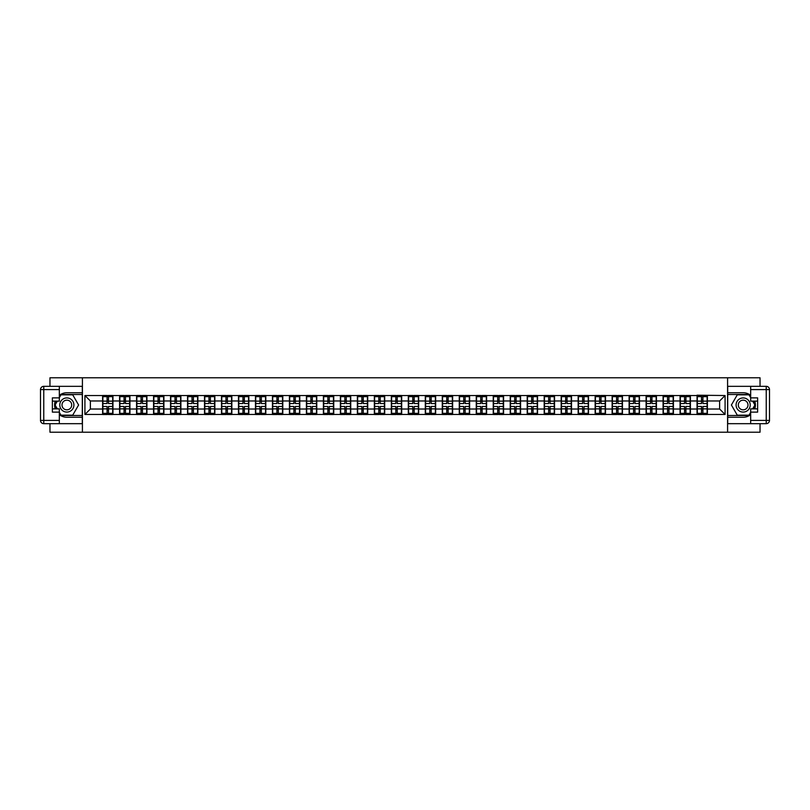 <?xml version="1.0" encoding="UTF-8"?>
<svg xmlns="http://www.w3.org/2000/svg" width="810" height="810" viewBox="0 0 810 810"><rect width="100%" height="100%" fill="white"/><g stroke="black" fill="none" stroke-linecap="round" stroke-linejoin="round"><path stroke-width="1.21" d="M49.967 423.671L49.967 432.216L760.033 432.216L760.033 423.671M760.033 386.329L760.033 377.784L727.582 377.784L727.582 432.216M727.582 377.784L49.967 377.784L49.967 386.329M82.418 432.216L82.418 377.784M719.634 409.03L719.634 400.97L707.393 400.97L707.393 409.03L719.634 409.03L725.082 414.467L725.082 395.533L697.046 395.199L697.046 400.97L690.404 400.97L690.404 409.03L697.046 409.03L697.046 400.97M725.082 414.467L84.918 414.467L84.918 395.533L102.607 395.533L102.607 400.97L90.366 400.97L90.366 409.03L102.607 409.03L102.607 400.97M697.046 395.533L102.607 395.533M697.046 409.03L697.046 414.467M690.404 409.03L690.404 414.467M690.404 395.533L690.404 400.97M673.424 409.03L680.066 409.03L680.066 400.97L673.424 400.97L673.424 414.467M680.066 409.03L680.066 414.467M680.066 395.533L680.066 400.97M673.424 395.533L673.424 400.97M656.434 409.03L663.076 409.03L663.076 400.97L656.434 400.97L656.434 414.467M663.076 409.03L663.076 414.467M663.076 395.533L663.076 400.97M656.434 395.533L656.434 400.97M639.454 409.03L646.096 409.03L646.096 400.97L639.454 400.97L639.454 414.467M646.096 409.03L646.096 414.467M646.096 395.533L646.096 400.97M639.454 395.533L639.454 400.97M622.465 409.03L629.107 409.03L629.107 400.97L622.465 400.97L622.465 414.467M629.107 409.03L629.107 414.467M629.107 395.533L629.107 400.97M622.465 395.533L622.465 400.97M605.485 409.03L612.127 409.03L612.127 400.97L605.485 400.97L605.485 414.467M612.127 409.03L612.127 414.467M612.127 395.533L612.127 400.97M605.485 395.533L605.485 400.97M588.505 409.03L595.147 409.03L595.147 400.97L588.505 400.97L588.505 414.467M595.147 409.03L595.147 414.467M595.147 395.533L595.147 400.97M588.505 395.533L588.505 400.97M571.516 409.03L578.158 409.03L578.158 400.97L571.516 400.97L571.516 414.467M578.158 409.03L578.158 414.467M578.158 395.533L578.158 400.97M571.516 395.533L571.516 400.97M554.536 409.03L561.178 409.03L561.178 400.97L554.536 400.97L554.536 414.467M561.178 409.03L561.178 414.467M561.178 395.533L561.178 400.97M554.536 395.533L554.536 400.97M537.546 409.03L544.188 409.03L544.188 400.97L537.546 400.97L537.546 414.467M544.188 409.03L544.188 414.467M544.188 395.533L544.188 400.97M537.546 395.533L537.546 400.97M520.567 409.03L527.209 409.03L527.209 400.97L520.567 400.97L520.567 414.467M527.209 409.03L527.209 414.467M527.209 395.533L527.209 400.97M520.567 395.533L520.567 400.97M503.587 409.03L510.219 409.03L510.219 400.97L503.587 400.97L503.587 414.467M510.219 409.03L510.219 414.467M510.219 395.533L510.219 400.97M503.587 395.533L503.587 400.97M486.597 409.03L493.239 409.03L493.239 400.97L486.597 400.97L486.597 414.467M493.239 409.03L493.239 414.467M493.239 395.533L493.239 400.97M486.597 395.533L486.597 400.97M469.618 409.03L476.26 409.03L476.26 400.97L469.618 400.97L469.618 414.467M476.26 409.03L476.26 414.467M476.26 395.533L476.26 400.97M469.618 395.533L469.618 400.97M452.628 409.03L459.27 409.03L459.27 400.97L452.628 400.97L452.628 414.467M459.27 409.03L459.27 414.467M459.27 395.533L459.27 400.97M452.628 395.533L452.628 400.97M435.648 409.03L442.29 409.03L442.29 400.97L435.648 400.97L435.648 414.467M442.29 409.03L442.29 414.467M442.29 395.533L442.29 400.97M435.648 395.533L435.648 400.97M418.659 409.03L425.301 409.03L425.301 400.97L418.659 400.97L418.659 414.467M425.301 409.03L425.301 414.467M425.301 395.533L425.301 400.97M418.659 395.533L418.659 400.97M401.679 409.03L408.321 409.03L408.321 400.97L401.679 400.97L401.679 414.467M408.321 409.03L408.321 414.467M408.321 395.533L408.321 400.97M401.679 395.533L401.679 400.97M384.699 409.03L391.341 409.03L391.341 400.97L384.699 400.97L384.699 414.467M391.341 409.03L391.341 414.467M391.341 395.533L391.341 400.97M384.699 395.533L384.699 400.97M367.71 409.03L374.352 409.03L374.352 400.97L367.71 400.97L367.71 414.467M374.352 409.03L374.352 414.467M374.352 395.533L374.352 400.97M367.71 395.533L367.71 400.97M350.73 409.03L357.372 409.03L357.372 400.97L350.73 400.97L350.73 414.467M357.372 409.03L357.372 414.467M357.372 395.533L357.372 400.97M350.73 395.533L350.73 400.97M333.74 409.03L340.382 409.03L340.382 400.97L333.74 400.97L333.74 414.467M340.382 409.03L340.382 414.467M340.382 395.533L340.382 400.97M333.74 395.533L333.74 400.97M316.761 409.03L323.403 409.03L323.403 400.97L316.761 400.97L316.761 414.467M323.403 409.03L323.403 414.467M323.403 395.533L323.403 400.97M316.761 395.533L316.761 400.97M299.781 409.03L306.413 409.03L306.413 400.97L299.781 400.97L299.781 414.467M306.413 409.03L306.413 414.467M306.413 395.533L306.413 400.97M299.781 395.533L299.781 400.97M282.791 409.03L289.433 409.03L289.433 400.97L282.791 400.97L282.791 414.467M289.433 409.03L289.433 414.467M289.433 395.533L289.433 400.97M282.791 395.533L282.791 400.97M265.812 409.03L272.454 409.03L272.454 400.97L265.812 400.97L265.812 414.467M272.454 409.03L272.454 414.467M272.454 395.533L272.454 400.97M265.812 395.533L265.812 400.97M248.822 409.03L255.464 409.03L255.464 400.97L248.822 400.97L248.822 414.467M255.464 409.03L255.464 414.467M255.464 395.533L255.464 400.97M248.822 395.533L248.822 400.97M231.842 409.03L238.484 409.03L238.484 400.97L231.842 400.97L231.842 414.467M238.484 409.03L238.484 414.467M238.484 395.533L238.484 400.97M231.842 395.533L231.842 400.97M214.852 409.03L221.494 409.03L221.494 400.97L214.852 400.97L214.852 414.467M221.494 409.03L221.494 414.467M221.494 395.533L221.494 400.97M214.852 395.533L214.852 400.97M197.873 409.03L204.515 409.03L204.515 400.97L197.873 400.97L197.873 414.467M204.515 409.03L204.515 414.467M204.515 395.533L204.515 400.97M197.873 395.533L197.873 400.97M180.893 409.03L187.535 409.03L187.535 400.97L180.893 400.97L180.893 414.467M187.535 409.03L187.535 414.467M187.535 395.533L187.535 400.97M180.893 395.533L180.893 400.97M163.903 409.03L170.546 409.03L170.546 400.97L163.903 400.97L163.903 414.467M170.546 409.03L170.546 414.467M170.546 395.533L170.546 400.97M163.903 395.533L163.903 400.97M146.924 409.03L153.566 409.03L153.566 400.97L146.924 400.97L146.924 414.467M153.566 409.03L153.566 414.467M153.566 395.533L153.566 400.97M146.924 395.533L146.924 400.97M129.934 409.03L136.576 409.03L136.576 400.97L129.934 400.97L129.934 414.467M136.576 409.03L136.576 414.467M136.576 395.533L136.576 400.97M129.934 395.533L129.934 400.97M112.954 409.03L119.597 409.03L119.597 400.97L112.954 400.97L112.954 414.467M119.597 409.03L119.597 414.467M119.597 395.533L119.597 400.97M112.954 395.533L112.954 400.97M102.607 409.03L102.607 414.467M90.366 409.03L84.918 414.467M84.918 395.533L90.366 400.97M707.393 409.03L707.393 414.467M707.393 395.533L707.393 400.97M725.082 395.533L719.634 400.97M102.88 401.142L107.072 401.142L107.072 395.472L102.88 395.472L102.88 406.468L107.072 406.468L107.072 408.858L108.489 408.847L108.489 406.468L112.681 406.468L112.681 395.472L108.489 395.472L108.489 396.667L112.681 396.667M107.072 399.563L108.489 399.563M108.489 396.839L107.072 396.839M102.88 403.532L107.072 403.532L107.072 401.142L108.489 401.152L108.489 403.532L112.681 403.532M102.88 396.667L107.072 396.667M107.072 413.161L108.489 413.161M107.072 410.437L108.489 410.437M102.88 414.528L107.072 414.528L107.072 413.333L102.88 413.333L102.88 414.528M102.88 406.468L102.88 408.858L107.072 408.858L107.072 413.333M102.88 408.858L102.88 413.333M112.681 406.468L112.681 414.528L108.489 414.528L108.489 413.333L112.681 413.333M112.681 408.858L108.489 408.858L108.489 413.333M112.681 401.142L108.489 401.142L108.489 396.667M119.87 401.142L124.062 401.142L124.062 395.472L119.87 395.472L119.87 406.468L124.062 406.468L124.062 408.858L125.469 408.847L125.469 406.468L129.661 406.468L129.661 395.472L125.469 395.472L125.469 396.667L129.661 396.667M124.062 399.563L125.469 399.563M125.469 396.839L124.062 396.839M119.87 403.532L124.062 403.532L124.062 401.142L125.469 401.152L125.469 403.532L129.661 403.532M119.87 396.667L124.062 396.667M124.062 413.161L125.469 413.161M124.062 410.437L125.469 410.437M119.87 414.528L124.062 414.528L124.062 413.333L119.87 413.333L119.87 414.528M119.87 406.468L119.87 408.858L124.062 408.858L124.062 413.333M119.87 408.858L119.87 413.333M129.661 406.468L129.661 414.528L125.469 414.528L125.469 413.333L129.661 413.333M129.661 408.858L125.469 408.858L125.469 413.333M129.661 401.142L125.469 401.142L125.469 396.667M136.849 401.142L141.041 401.142L141.041 395.472L136.849 395.472L136.849 406.468L141.041 406.468L141.041 408.858L142.459 408.847L142.459 406.468L146.65 406.468L146.65 395.472L142.459 395.472L142.459 396.667L146.65 396.667M141.041 399.563L142.459 399.563M142.459 396.839L141.041 396.839M136.849 403.532L141.041 403.532L141.041 401.142L142.459 401.152L142.459 403.532L146.65 403.532M136.849 396.667L141.041 396.667M141.041 413.161L142.459 413.161M141.041 410.437L142.459 410.437M136.849 414.528L141.041 414.528L141.041 413.333L136.849 413.333L136.849 414.528M136.849 406.468L136.849 408.858L141.041 408.858L141.041 413.333M136.849 408.858L136.849 413.333M146.65 406.468L146.65 414.528L142.459 414.528L142.459 413.333L146.65 413.333M146.65 408.858L142.459 408.858L142.459 413.333M146.65 401.142L142.459 401.142L142.459 396.667M153.839 401.142L158.031 401.142L158.031 395.472L153.839 395.472L153.839 406.468L158.031 406.468L158.031 408.858L159.438 408.847L159.438 406.468L163.63 406.468L163.63 395.472L159.438 395.472L159.438 396.667L163.63 396.667M158.031 399.563L159.438 399.563M159.438 396.839L158.031 396.839M153.839 403.532L158.031 403.532L158.031 401.142L159.438 401.152L159.438 403.532L163.63 403.532M153.839 396.667L158.031 396.667M158.031 413.161L159.438 413.161M158.031 410.437L159.438 410.437M153.839 414.528L158.031 414.528L158.031 413.333L153.839 413.333L153.839 414.528M153.839 406.468L153.839 408.858L158.031 408.858L158.031 413.333M153.839 408.858L153.839 413.333M163.63 406.468L163.63 414.528L159.438 414.528L159.438 413.333L163.63 413.333M163.63 408.858L159.438 408.858L159.438 413.333M163.63 401.142L159.438 401.142L159.438 396.667M170.819 401.142L175.011 401.142L175.011 395.472L170.819 395.472L170.819 406.468L175.011 406.468L175.011 408.858L176.428 408.847L176.428 406.468L180.62 406.468L180.62 395.472L176.428 395.472L176.428 396.667L180.62 396.667M175.011 399.563L176.428 399.563M176.428 396.839L175.011 396.839M170.819 403.532L175.011 403.532L175.011 401.142L176.428 401.152L176.428 403.532L180.62 403.532M170.819 396.667L175.011 396.667M175.011 413.161L176.428 413.161M175.011 410.437L176.428 410.437M170.819 414.528L175.011 414.528L175.011 413.333L170.819 413.333L170.819 414.528M170.819 406.468L170.819 408.858L175.011 408.858L175.011 413.333M170.819 408.858L170.819 413.333M180.62 406.468L180.62 414.528L176.428 414.528L176.428 413.333L180.62 413.333M180.62 408.858L176.428 408.858L176.428 413.333M180.62 401.142L176.428 401.142L176.428 396.667M187.798 401.142L191.99 401.142L191.99 395.472L187.798 395.472L187.798 406.468L191.99 406.468L191.99 408.858L193.408 408.847L193.408 406.468L197.599 406.468L197.599 395.472L193.408 395.472L193.408 396.667L197.599 396.667M191.99 399.563L193.408 399.563M193.408 396.839L191.99 396.839M187.798 403.532L191.99 403.532L191.99 401.142L193.408 401.152L193.408 403.532L197.599 403.532M187.798 396.667L191.99 396.667M191.99 413.161L193.408 413.161M191.99 410.437L193.408 410.437M187.798 414.528L191.99 414.528L191.99 413.333L187.798 413.333L187.798 414.528M187.798 406.468L187.798 408.858L191.99 408.858L191.99 413.333M187.798 408.858L187.798 413.333M197.599 406.468L197.599 414.528L193.408 414.528L193.408 413.333L197.599 413.333M197.599 408.858L193.408 408.858L193.408 413.333M197.599 401.142L193.408 401.142L193.408 396.667M63.312 411.126A7.077 7.077 0 0 0 72.971 408.534A7.077 7.077 0 0 0 70.389 398.874A7.077 7.077 0 0 0 60.72 401.466A7.077 7.077 0 0 0 63.312 411.126M64.425 409.192A4.84 4.84 0 0 0 71.047 407.42A4.84 4.84 0 0 0 69.265 400.808A4.84 4.84 0 0 0 62.654 402.58A4.84 4.84 0 0 0 64.425 409.192M59.332 397.649L60.973 394.824L72.728 394.824L78.6 405L72.728 415.176L60.973 415.176L59.332 412.351M57.328 408.868L55.09 405L57.328 401.132M739.611 411.126A7.077 7.077 0 0 0 749.28 408.534A7.077 7.077 0 0 0 746.688 398.874A7.077 7.077 0 0 0 737.029 401.466A7.077 7.077 0 0 0 739.611 411.126M740.735 409.192A4.84 4.84 0 0 0 747.346 407.42A4.84 4.84 0 0 0 745.575 400.808A4.84 4.84 0 0 0 738.953 402.58A4.84 4.84 0 0 0 740.735 409.192M750.667 412.351L749.027 415.176L737.272 415.176L731.4 405L737.272 394.824L749.027 394.824L750.667 397.649M752.672 401.132L754.91 405L752.672 408.868M59.332 414.669A12.251 12.251 0 0 0 66.845 417.251L82.306 417.251L82.306 423.671L43.77 423.671A3.27 3.27 0 0 1 40.5 420.41L40.5 389.59A3.27 3.27 0 0 1 43.77 386.329L59.332 386.329L59.332 401.132L52.366 401.132M59.332 386.329L82.306 386.329L82.306 392.749L66.845 392.749A12.251 12.251 0 0 0 59.332 395.331M55.222 401.132A12.251 12.251 0 0 0 55.222 408.868M82.306 417.251L82.306 392.749M52.366 408.868L59.332 408.868L59.332 423.671M59.332 397.872L52.366 397.872L52.366 412.128L59.332 412.128M82.306 394.49L60.78 394.49L59.332 397.001M59.332 412.999L60.78 415.51L82.306 415.51M56.943 401.132L54.715 405L56.943 408.868M750.667 395.331A12.251 12.251 0 0 0 743.155 392.749L727.694 392.749L727.694 386.329L766.23 386.329A3.27 3.27 0 0 1 769.5 389.59L769.5 420.41A3.27 3.27 0 0 1 766.23 423.671L750.667 423.671L750.667 408.868L757.633 408.868M750.667 423.671L727.694 423.671L727.694 417.251L743.155 417.251A12.251 12.251 0 0 0 750.667 414.669M754.778 408.868A12.251 12.251 0 0 0 754.778 401.132M727.694 392.749L727.694 417.251M757.633 401.132L750.667 401.132L750.667 386.329M750.667 412.128L757.633 412.128L757.633 397.872L750.667 397.872M727.694 415.51L749.22 415.51L750.667 412.999M750.667 397.001L749.22 394.49L727.694 394.49M753.057 408.868L755.284 405L753.057 401.132M750.667 420.41L766.23 420.41L766.23 386.329A3.27 3.27 0 0 1 769.5 389.59L750.667 389.59M204.788 401.142L208.98 401.142L208.98 395.472L204.788 395.472L204.788 406.468L208.98 406.468L208.98 408.858L210.398 408.847L210.398 406.468L214.589 406.468L214.589 395.472L210.398 395.472L210.398 396.667L214.589 396.667M208.98 399.563L210.398 399.563M210.398 396.839L208.98 396.839M204.788 403.532L208.98 403.532L208.98 401.142L210.398 401.152L210.398 403.532L214.589 403.532M204.788 396.667L208.98 396.667M208.98 413.161L210.398 413.161M208.98 410.437L210.398 410.437M204.788 414.528L208.98 414.528L208.98 413.333L204.788 413.333L204.788 414.528M204.788 406.468L204.788 408.858L208.98 408.858L208.98 413.333M204.788 408.858L204.788 413.333M214.589 406.468L214.589 414.528L210.398 414.528L210.398 413.333L214.589 413.333M214.589 408.858L210.398 408.858L210.398 413.333M214.589 401.142L210.398 401.142L210.398 396.667M221.768 401.142L225.96 401.142L225.96 395.472L221.768 395.472L221.768 406.468L225.96 406.468L225.96 408.858L227.377 408.847L227.377 406.468L231.569 406.468L231.569 395.472L227.377 395.472L227.377 396.667L231.569 396.667M225.96 399.563L227.377 399.563M227.377 396.839L225.96 396.839M221.768 403.532L225.96 403.532L225.96 401.142L227.377 401.152L227.377 403.532L231.569 403.532M221.768 396.667L225.96 396.667M225.96 413.161L227.377 413.161M225.96 410.437L227.377 410.437M221.768 414.528L225.96 414.528L225.96 413.333L221.768 413.333L221.768 414.528M221.768 406.468L221.768 408.858L225.96 408.858L225.96 413.333M221.768 408.858L221.768 413.333M231.569 406.468L231.569 414.528L227.377 414.528L227.377 413.333L231.569 413.333M231.569 408.858L227.377 408.858L227.377 413.333M231.569 401.142L227.377 401.142L227.377 396.667M238.758 401.142L242.949 401.142L242.949 395.472L238.758 395.472L238.758 406.468L242.949 406.468L242.949 408.858L244.357 408.847L244.357 406.468L248.548 406.468L248.548 395.472L244.357 395.472L244.357 396.667L248.548 396.667M242.949 399.563L244.357 399.563M244.357 396.839L242.949 396.839M238.758 403.532L242.949 403.532L242.949 401.142L244.357 401.152L244.357 403.532L248.548 403.532M238.758 396.667L242.949 396.667M242.949 413.161L244.357 413.161M242.949 410.437L244.357 410.437M238.758 414.528L242.949 414.528L242.949 413.333L238.758 413.333L238.758 414.528M238.758 406.468L238.758 408.858L242.949 408.858L242.949 413.333M238.758 408.858L238.758 413.333M248.548 406.468L248.548 414.528L244.357 414.528L244.357 413.333L248.548 413.333M248.548 408.858L244.357 408.858L244.357 413.333M248.548 401.142L244.357 401.142L244.357 396.667M255.737 401.142L259.929 401.142L259.929 395.472L255.737 395.472L255.737 406.468L259.929 406.468L259.929 408.858L261.346 408.847L261.346 406.468L265.538 406.468L265.538 395.472L261.346 395.472L261.346 396.667L265.538 396.667M259.929 399.563L261.346 399.563M261.346 396.839L259.929 396.839M255.737 403.532L259.929 403.532L259.929 401.142L261.346 401.152L261.346 403.532L265.538 403.532M255.737 396.667L259.929 396.667M259.929 413.161L261.346 413.161M259.929 410.437L261.346 410.437M255.737 414.528L259.929 414.528L259.929 413.333L255.737 413.333L255.737 414.528M255.737 406.468L255.737 408.858L259.929 408.858L259.929 413.333M255.737 408.858L255.737 413.333M265.538 406.468L265.538 414.528L261.346 414.528L261.346 413.333L265.538 413.333M265.538 408.858L261.346 408.858L261.346 413.333M265.538 401.142L261.346 401.142L261.346 396.667M272.717 401.142L276.909 401.142L276.909 395.472L272.717 395.472L272.717 406.468L276.909 406.468L276.909 408.858L278.326 408.847L278.326 406.468L282.518 406.468L282.518 395.472L278.326 395.472L278.326 396.667L282.518 396.667M276.909 399.563L278.326 399.563M278.326 396.839L276.909 396.839M272.717 403.532L276.909 403.532L276.909 401.142L278.326 401.152L278.326 403.532L282.518 403.532M272.717 396.667L276.909 396.667M276.909 413.161L278.326 413.161M276.909 410.437L278.326 410.437M272.717 414.528L276.909 414.528L276.909 413.333L272.717 413.333L272.717 414.528M272.717 406.468L272.717 408.858L276.909 408.858L276.909 413.333M272.717 408.858L272.717 413.333M282.518 406.468L282.518 414.528L278.326 414.528L278.326 413.333L282.518 413.333M282.518 408.858L278.326 408.858L278.326 413.333M282.518 401.142L278.326 401.142L278.326 396.667M289.707 401.142L293.898 401.142L293.898 395.472L289.707 395.472L289.707 406.468L293.898 406.468L293.898 408.858L295.316 408.847L295.316 406.468L299.508 406.468L299.508 395.472L295.316 395.472L295.316 396.667L299.508 396.667M293.898 399.563L295.316 399.563M295.316 396.839L293.898 396.839M289.707 403.532L293.898 403.532L293.898 401.142L295.316 401.152L295.316 403.532L299.508 403.532M289.707 396.667L293.898 396.667M293.898 413.161L295.316 413.161M293.898 410.437L295.316 410.437M289.707 414.528L293.898 414.528L293.898 413.333L289.707 413.333L289.707 414.528M289.707 406.468L289.707 408.858L293.898 408.858L293.898 413.333M289.707 408.858L289.707 413.333M299.508 406.468L299.508 414.528L295.316 414.528L295.316 413.333L299.508 413.333M299.508 408.858L295.316 408.858L295.316 413.333M299.508 401.142L295.316 401.142L295.316 396.667M306.686 401.142L310.878 401.142L310.878 395.472L306.686 395.472L306.686 406.468L310.878 406.468L310.878 408.858L312.296 408.847L312.296 406.468L316.487 406.468L316.487 395.472L312.296 395.472L312.296 396.667L316.487 396.667M310.878 399.563L312.296 399.563M312.296 396.839L310.878 396.839M306.686 403.532L310.878 403.532L310.878 401.142L312.296 401.152L312.296 403.532L316.487 403.532M306.686 396.667L310.878 396.667M310.878 413.161L312.296 413.161M310.878 410.437L312.296 410.437M306.686 414.528L310.878 414.528L310.878 413.333L306.686 413.333L306.686 414.528M306.686 406.468L306.686 408.858L310.878 408.858L310.878 413.333M306.686 408.858L306.686 413.333M316.487 406.468L316.487 414.528L312.296 414.528L312.296 413.333L316.487 413.333M316.487 408.858L312.296 408.858L312.296 413.333M316.487 401.142L312.296 401.142L312.296 396.667M323.676 401.142L327.868 401.142L327.868 395.472L323.676 395.472L323.676 406.468L327.868 406.468L327.868 408.858L329.285 408.847L329.285 406.468L333.467 406.468L333.467 395.472L329.285 395.472L329.285 396.667L333.467 396.667M327.868 399.563L329.285 399.563M329.285 396.839L327.868 396.839M323.676 403.532L327.868 403.532L327.868 401.142L329.285 401.152L329.285 403.532L333.467 403.532M323.676 396.667L327.868 396.667M327.868 413.161L329.285 413.161M327.868 410.437L329.285 410.437M323.676 414.528L327.868 414.528L327.868 413.333L323.676 413.333L323.676 414.528M323.676 406.468L323.676 408.858L327.868 408.858L327.868 413.333M323.676 408.858L323.676 413.333M333.467 406.468L333.467 414.528L329.285 414.528L329.285 413.333L333.467 413.333M333.467 408.858L329.285 408.858L329.285 413.333M333.467 401.142L329.285 401.142L329.285 396.667M340.656 401.142L344.847 401.142L344.847 395.472L340.656 395.472L340.656 406.468L344.847 406.468L344.847 408.858L346.265 408.847L346.265 406.468L350.457 406.468L350.457 395.472L346.265 395.472L346.265 396.667L350.457 396.667M344.847 399.563L346.265 399.563M346.265 396.839L344.847 396.839M340.656 403.532L344.847 403.532L344.847 401.142L346.265 401.152L346.265 403.532L350.457 403.532M340.656 396.667L344.847 396.667M344.847 413.161L346.265 413.161M344.847 410.437L346.265 410.437M340.656 414.528L344.847 414.528L344.847 413.333L340.656 413.333L340.656 414.528M340.656 406.468L340.656 408.858L344.847 408.858L344.847 413.333M340.656 408.858L340.656 413.333M350.457 406.468L350.457 414.528L346.265 414.528L346.265 413.333L350.457 413.333M350.457 408.858L346.265 408.858L346.265 413.333M350.457 401.142L346.265 401.142L346.265 396.667M357.645 401.142L361.837 401.142L361.837 395.472L357.645 395.472L357.645 406.468L361.837 406.468L361.837 408.858L363.244 408.847L363.244 406.468L367.436 406.468L367.436 395.472L363.244 395.472L363.244 396.667L367.436 396.667M361.837 399.563L363.244 399.563M363.244 396.839L361.837 396.839M357.645 403.532L361.837 403.532L361.837 401.142L363.244 401.152L363.244 403.532L367.436 403.532M357.645 396.667L361.837 396.667M361.837 413.161L363.244 413.161M361.837 410.437L363.244 410.437M357.645 414.528L361.837 414.528L361.837 413.333L357.645 413.333L357.645 414.528M357.645 406.468L357.645 408.858L361.837 408.858L361.837 413.333M357.645 408.858L357.645 413.333M367.436 406.468L367.436 414.528L363.244 414.528L363.244 413.333L367.436 413.333M367.436 408.858L363.244 408.858L363.244 413.333M367.436 401.142L363.244 401.142L363.244 396.667M374.625 401.142L378.817 401.142L378.817 395.472L374.625 395.472L374.625 406.468L378.817 406.468L378.817 408.858L380.234 408.847L380.234 406.468L384.426 406.468L384.426 395.472L380.234 395.472L380.234 396.667L384.426 396.667M378.817 399.563L380.234 399.563M380.234 396.839L378.817 396.839M374.625 403.532L378.817 403.532L378.817 401.142L380.234 401.152L380.234 403.532L384.426 403.532M374.625 396.667L378.817 396.667M378.817 413.161L380.234 413.161M378.817 410.437L380.234 410.437M374.625 414.528L378.817 414.528L378.817 413.333L374.625 413.333L374.625 414.528M374.625 406.468L374.625 408.858L378.817 408.858L378.817 413.333M374.625 408.858L374.625 413.333M384.426 406.468L384.426 414.528L380.234 414.528L380.234 413.333L384.426 413.333M384.426 408.858L380.234 408.858L380.234 413.333M384.426 401.142L380.234 401.142L380.234 396.667M391.605 401.142L395.796 401.142L395.796 395.472L391.605 395.472L391.605 406.468L395.796 406.468L395.796 408.858L397.214 408.847L397.214 406.468L401.406 406.468L401.406 395.472L397.214 395.472L397.214 396.667L401.406 396.667M395.796 399.563L397.214 399.563M397.214 396.839L395.796 396.839M391.605 403.532L395.796 403.532L395.796 401.142L397.214 401.152L397.214 403.532L401.406 403.532M391.605 396.667L395.796 396.667M395.796 413.161L397.214 413.161M395.796 410.437L397.214 410.437M391.605 414.528L395.796 414.528L395.796 413.333L391.605 413.333L391.605 414.528M391.605 406.468L391.605 408.858L395.796 408.858L395.796 413.333M391.605 408.858L391.605 413.333M401.406 406.468L401.406 414.528L397.214 414.528L397.214 413.333L401.406 413.333M401.406 408.858L397.214 408.858L397.214 413.333M401.406 401.142L397.214 401.142L397.214 396.667M408.594 401.142L412.786 401.142L412.786 395.472L408.594 395.472L408.594 406.468L412.786 406.468L412.786 408.858L414.204 408.847L414.204 406.468L418.395 406.468L418.395 395.472L414.204 395.472L414.204 396.667L418.395 396.667M412.786 399.563L414.204 399.563M414.204 396.839L412.786 396.839M408.594 403.532L412.786 403.532L412.786 401.142L414.204 401.152L414.204 403.532L418.395 403.532M408.594 396.667L412.786 396.667M412.786 413.161L414.204 413.161M412.786 410.437L414.204 410.437M408.594 414.528L412.786 414.528L412.786 413.333L408.594 413.333L408.594 414.528M408.594 406.468L408.594 408.858L412.786 408.858L412.786 413.333M408.594 408.858L408.594 413.333M418.395 406.468L418.395 414.528L414.204 414.528L414.204 413.333L418.395 413.333M418.395 408.858L414.204 408.858L414.204 413.333M418.395 401.142L414.204 401.142L414.204 396.667M425.574 401.142L429.766 401.142L429.766 395.472L425.574 395.472L425.574 406.468L429.766 406.468L429.766 408.858L431.183 408.847L431.183 406.468L435.375 406.468L435.375 395.472L431.183 395.472L431.183 396.667L435.375 396.667M429.766 399.563L431.183 399.563M431.183 396.839L429.766 396.839M425.574 403.532L429.766 403.532L429.766 401.142L431.183 401.152L431.183 403.532L435.375 403.532M425.574 396.667L429.766 396.667M429.766 413.161L431.183 413.161M429.766 410.437L431.183 410.437M425.574 414.528L429.766 414.528L429.766 413.333L425.574 413.333L425.574 414.528M425.574 406.468L425.574 408.858L429.766 408.858L429.766 413.333M425.574 408.858L425.574 413.333M435.375 406.468L435.375 414.528L431.183 414.528L431.183 413.333L435.375 413.333M435.375 408.858L431.183 408.858L431.183 413.333M435.375 401.142L431.183 401.142L431.183 396.667M442.564 401.142L446.755 401.142L446.755 395.472L442.564 395.472L442.564 406.468L446.755 406.468L446.755 408.858L448.163 408.847L448.163 406.468L452.355 406.468L452.355 395.472L448.163 395.472L448.163 396.667L452.355 396.667M446.755 399.563L448.163 399.563M448.163 396.839L446.755 396.839M442.564 403.532L446.755 403.532L446.755 401.142L448.163 401.152L448.163 403.532L452.355 403.532M442.564 396.667L446.755 396.667M446.755 413.161L448.163 413.161M446.755 410.437L448.163 410.437M442.564 414.528L446.755 414.528L446.755 413.333L442.564 413.333L442.564 414.528M442.564 406.468L442.564 408.858L446.755 408.858L446.755 413.333M442.564 408.858L442.564 413.333M452.355 406.468L452.355 414.528L448.163 414.528L448.163 413.333L452.355 413.333M452.355 408.858L448.163 408.858L448.163 413.333M452.355 401.142L448.163 401.142L448.163 396.667M459.543 401.142L463.735 401.142L463.735 395.472L459.543 395.472L459.543 406.468L463.735 406.468L463.735 408.858L465.153 408.847L465.153 406.468L469.344 406.468L469.344 395.472L465.153 395.472L465.153 396.667L469.344 396.667M463.735 399.563L465.153 399.563M465.153 396.839L463.735 396.839M459.543 403.532L463.735 403.532L463.735 401.142L465.153 401.152L465.153 403.532L469.344 403.532M459.543 396.667L463.735 396.667M463.735 413.161L465.153 413.161M463.735 410.437L465.153 410.437M459.543 414.528L463.735 414.528L463.735 413.333L459.543 413.333L459.543 414.528M459.543 406.468L459.543 408.858L463.735 408.858L463.735 413.333M459.543 408.858L459.543 413.333M469.344 406.468L469.344 414.528L465.153 414.528L465.153 413.333L469.344 413.333M469.344 408.858L465.153 408.858L465.153 413.333M469.344 401.142L465.153 401.142L465.153 396.667M476.533 401.142L480.715 401.142L480.715 395.472L476.533 395.472L476.533 406.468L480.715 406.468L480.715 408.858L482.132 408.847L482.132 406.468L486.324 406.468L486.324 395.472L482.132 395.472L482.132 396.667L486.324 396.667M480.715 399.563L482.132 399.563M482.132 396.839L480.715 396.839M476.533 403.532L480.715 403.532L480.715 401.142L482.132 401.152L482.132 403.532L486.324 403.532M476.533 396.667L480.715 396.667M480.715 413.161L482.132 413.161M480.715 410.437L482.132 410.437M476.533 414.528L480.715 414.528L480.715 413.333L476.533 413.333L476.533 414.528M476.533 406.468L476.533 408.858L480.715 408.858L480.715 413.333M476.533 408.858L476.533 413.333M486.324 406.468L486.324 414.528L482.132 414.528L482.132 413.333L486.324 413.333M486.324 408.858L482.132 408.858L482.132 413.333M486.324 401.142L482.132 401.142L482.132 396.667M493.513 401.142L497.704 401.142L497.704 395.472L493.513 395.472L493.513 406.468L497.704 406.468L497.704 408.858L499.122 408.847L499.122 406.468L503.314 406.468L503.314 395.472L499.122 395.472L499.122 396.667L503.314 396.667M497.704 399.563L499.122 399.563M499.122 396.839L497.704 396.839M493.513 403.532L497.704 403.532L497.704 401.142L499.122 401.152L499.122 403.532L503.314 403.532M493.513 396.667L497.704 396.667M497.704 413.161L499.122 413.161M497.704 410.437L499.122 410.437M493.513 414.528L497.704 414.528L497.704 413.333L493.513 413.333L493.513 414.528M493.513 406.468L493.513 408.858L497.704 408.858L497.704 413.333M493.513 408.858L493.513 413.333M503.314 406.468L503.314 414.528L499.122 414.528L499.122 413.333L503.314 413.333M503.314 408.858L499.122 408.858L499.122 413.333M503.314 401.142L499.122 401.142L499.122 396.667M510.492 401.142L514.684 401.142L514.684 395.472L510.492 395.472L510.492 406.468L514.684 406.468L514.684 408.858L516.102 408.847L516.102 406.468L520.293 406.468L520.293 395.472L516.102 395.472L516.102 396.667L520.293 396.667M514.684 399.563L516.102 399.563M516.102 396.839L514.684 396.839M510.492 403.532L514.684 403.532L514.684 401.142L516.102 401.152L516.102 403.532L520.293 403.532M510.492 396.667L514.684 396.667M514.684 413.161L516.102 413.161M514.684 410.437L516.102 410.437M510.492 414.528L514.684 414.528L514.684 413.333L510.492 413.333L510.492 414.528M510.492 406.468L510.492 408.858L514.684 408.858L514.684 413.333M510.492 408.858L510.492 413.333M520.293 406.468L520.293 414.528L516.102 414.528L516.102 413.333L520.293 413.333M520.293 408.858L516.102 408.858L516.102 413.333M520.293 401.142L516.102 401.142L516.102 396.667M527.482 401.142L531.674 401.142L531.674 395.472L527.482 395.472L527.482 406.468L531.674 406.468L531.674 408.858L533.091 408.847L533.091 406.468L537.283 406.468L537.283 395.472L533.091 395.472L533.091 396.667L537.283 396.667M531.674 399.563L533.091 399.563M533.091 396.839L531.674 396.839M527.482 403.532L531.674 403.532L531.674 401.142L533.091 401.152L533.091 403.532L537.283 403.532M527.482 396.667L531.674 396.667M531.674 413.161L533.091 413.161M531.674 410.437L533.091 410.437M527.482 414.528L531.674 414.528L531.674 413.333L527.482 413.333L527.482 414.528M527.482 406.468L527.482 408.858L531.674 408.858L531.674 413.333M527.482 408.858L527.482 413.333M537.283 406.468L537.283 414.528L533.091 414.528L533.091 413.333L537.283 413.333M537.283 408.858L533.091 408.858L533.091 413.333M537.283 401.142L533.091 401.142L533.091 396.667M544.462 401.142L548.654 401.142L548.654 395.472L544.462 395.472L544.462 406.468L548.654 406.468L548.654 408.858L550.071 408.847L550.071 406.468L554.263 406.468L554.263 395.472L550.071 395.472L550.071 396.667L554.263 396.667M548.654 399.563L550.071 399.563M550.071 396.839L548.654 396.839M544.462 403.532L548.654 403.532L548.654 401.142L550.071 401.152L550.071 403.532L554.263 403.532M544.462 396.667L548.654 396.667M548.654 413.161L550.071 413.161M548.654 410.437L550.071 410.437M544.462 414.528L548.654 414.528L548.654 413.333L544.462 413.333L544.462 414.528M544.462 406.468L544.462 408.858L548.654 408.858L548.654 413.333M544.462 408.858L544.462 413.333M554.263 406.468L554.263 414.528L550.071 414.528L550.071 413.333L554.263 413.333M554.263 408.858L550.071 408.858L550.071 413.333M554.263 401.142L550.071 401.142L550.071 396.667M561.452 401.142L565.643 401.142L565.643 395.472L561.452 395.472L561.452 406.468L565.643 406.468L565.643 408.858L567.051 408.847L567.051 406.468L571.242 406.468L571.242 395.472L567.051 395.472L567.051 396.667L571.242 396.667M565.643 399.563L567.051 399.563M567.051 396.839L565.643 396.839M561.452 403.532L565.643 403.532L565.643 401.142L567.051 401.152L567.051 403.532L571.242 403.532M561.452 396.667L565.643 396.667M565.643 413.161L567.051 413.161M565.643 410.437L567.051 410.437M561.452 414.528L565.643 414.528L565.643 413.333L561.452 413.333L561.452 414.528M561.452 406.468L561.452 408.858L565.643 408.858L565.643 413.333M561.452 408.858L561.452 413.333M571.242 406.468L571.242 414.528L567.051 414.528L567.051 413.333L571.242 413.333M571.242 408.858L567.051 408.858L567.051 413.333M571.242 401.142L567.051 401.142L567.051 396.667M578.431 401.142L582.623 401.142L582.623 395.472L578.431 395.472L578.431 406.468L582.623 406.468L582.623 408.858L584.04 408.847L584.04 406.468L588.232 406.468L588.232 395.472L584.04 395.472L584.04 396.667L588.232 396.667M582.623 399.563L584.04 399.563M584.04 396.839L582.623 396.839M578.431 403.532L582.623 403.532L582.623 401.142L584.04 401.152L584.04 403.532L588.232 403.532M578.431 396.667L582.623 396.667M582.623 413.161L584.04 413.161M582.623 410.437L584.04 410.437M578.431 414.528L582.623 414.528L582.623 413.333L578.431 413.333L578.431 414.528M578.431 406.468L578.431 408.858L582.623 408.858L582.623 413.333M578.431 408.858L578.431 413.333M588.232 406.468L588.232 414.528L584.04 414.528L584.04 413.333L588.232 413.333M588.232 408.858L584.04 408.858L584.04 413.333M588.232 401.142L584.04 401.142L584.04 396.667M595.411 401.142L599.602 401.142L599.602 395.472L595.411 395.472L595.411 406.468L599.602 406.468L599.602 408.858L601.02 408.847L601.02 406.468L605.212 406.468L605.212 395.472L601.02 395.472L601.02 396.667L605.212 396.667M599.602 399.563L601.02 399.563M601.02 396.839L599.602 396.839M595.411 403.532L599.602 403.532L599.602 401.142L601.02 401.152L601.02 403.532L605.212 403.532M595.411 396.667L599.602 396.667M599.602 413.161L601.02 413.161M599.602 410.437L601.02 410.437M595.411 414.528L599.602 414.528L599.602 413.333L595.411 413.333L595.411 414.528M595.411 406.468L595.411 408.858L599.602 408.858L599.602 413.333M595.411 408.858L595.411 413.333M605.212 406.468L605.212 414.528L601.02 414.528L601.02 413.333L605.212 413.333M605.212 408.858L601.02 408.858L601.02 413.333M605.212 401.142L601.02 401.142L601.02 396.667M612.4 401.142L616.592 401.142L616.592 395.472L612.4 395.472L612.4 406.468L616.592 406.468L616.592 408.858L618.01 408.847L618.01 406.468L622.202 406.468L622.202 395.472L618.01 395.472L618.01 396.667L622.202 396.667M616.592 399.563L618.01 399.563M618.01 396.839L616.592 396.839M612.4 403.532L616.592 403.532L616.592 401.142L618.01 401.152L618.01 403.532L622.202 403.532M612.4 396.667L616.592 396.667M616.592 413.161L618.01 413.161M616.592 410.437L618.01 410.437M612.4 414.528L616.592 414.528L616.592 413.333L612.4 413.333L612.4 414.528M612.4 406.468L612.4 408.858L616.592 408.858L616.592 413.333M612.4 408.858L612.4 413.333M622.202 406.468L622.202 414.528L618.01 414.528L618.01 413.333L622.202 413.333M622.202 408.858L618.01 408.858L618.01 413.333M622.202 401.142L618.01 401.142L618.01 396.667M629.38 401.142L633.572 401.142L633.572 395.472L629.38 395.472L629.38 406.468L633.572 406.468L633.572 408.858L634.989 408.847L634.989 406.468L639.181 406.468L639.181 395.472L634.989 395.472L634.989 396.667L639.181 396.667M633.572 399.563L634.989 399.563M634.989 396.839L633.572 396.839M629.38 403.532L633.572 403.532L633.572 401.142L634.989 401.152L634.989 403.532L639.181 403.532M629.38 396.667L633.572 396.667M633.572 413.161L634.989 413.161M633.572 410.437L634.989 410.437M629.38 414.528L633.572 414.528L633.572 413.333L629.38 413.333L629.38 414.528M629.38 406.468L629.38 408.858L633.572 408.858L633.572 413.333M629.38 408.858L629.38 413.333M639.181 406.468L639.181 414.528L634.989 414.528L634.989 413.333L639.181 413.333M639.181 408.858L634.989 408.858L634.989 413.333M639.181 401.142L634.989 401.142L634.989 396.667M646.37 401.142L650.562 401.142L650.562 395.472L646.37 395.472L646.37 406.468L650.562 406.468L650.562 408.858L651.969 408.847L651.969 406.468L656.161 406.468L656.161 395.472L651.969 395.472L651.969 396.667L656.161 396.667M650.562 399.563L651.969 399.563M651.969 396.839L650.562 396.839M646.37 403.532L650.562 403.532L650.562 401.142L651.969 401.152L651.969 403.532L656.161 403.532M646.37 396.667L650.562 396.667M650.562 413.161L651.969 413.161M650.562 410.437L651.969 410.437M646.37 414.528L650.562 414.528L650.562 413.333L646.37 413.333L646.37 414.528M646.37 406.468L646.37 408.858L650.562 408.858L650.562 413.333M646.37 408.858L646.37 413.333M656.161 406.468L656.161 414.528L651.969 414.528L651.969 413.333L656.161 413.333M656.161 408.858L651.969 408.858L651.969 413.333M656.161 401.142L651.969 401.142L651.969 396.667M663.349 401.142L667.541 401.142L667.541 395.472L663.349 395.472L663.349 406.468L667.541 406.468L667.541 408.858L668.959 408.847L668.959 406.468L673.15 406.468L673.15 395.472L668.959 395.472L668.959 396.667L673.15 396.667M667.541 399.563L668.959 399.563M668.959 396.839L667.541 396.839M663.349 403.532L667.541 403.532L667.541 401.142L668.959 401.152L668.959 403.532L673.15 403.532M663.349 396.667L667.541 396.667M667.541 413.161L668.959 413.161M667.541 410.437L668.959 410.437M663.349 414.528L667.541 414.528L667.541 413.333L663.349 413.333L663.349 414.528M663.349 406.468L663.349 408.858L667.541 408.858L667.541 413.333M663.349 408.858L663.349 413.333M673.15 406.468L673.15 414.528L668.959 414.528L668.959 413.333L673.15 413.333M673.15 408.858L668.959 408.858L668.959 413.333M673.15 401.142L668.959 401.142L668.959 396.667M680.339 401.142L684.531 401.142L684.531 395.472L680.339 395.472L680.339 406.468L684.531 406.468L684.531 408.858L685.938 408.847L685.938 406.468L690.13 406.468L690.13 395.472L685.938 395.472L685.938 396.667L690.13 396.667M684.531 399.563L685.938 399.563M685.938 396.839L684.531 396.839M680.339 403.532L684.531 403.532L684.531 401.142L685.938 401.152L685.938 403.532L690.13 403.532M680.339 396.667L684.531 396.667M684.531 413.161L685.938 413.161M684.531 410.437L685.938 410.437M680.339 414.528L684.531 414.528L684.531 413.333L680.339 413.333L680.339 414.528M680.339 406.468L680.339 408.858L684.531 408.858L684.531 413.333M680.339 408.858L680.339 413.333M690.13 406.468L690.13 414.528L685.938 414.528L685.938 413.333L690.13 413.333M690.13 408.858L685.938 408.858L685.938 413.333M690.13 401.142L685.938 401.142L685.938 396.667M697.319 401.142L701.511 401.142L701.511 395.472L697.319 395.472L697.319 406.468L701.511 406.468L701.511 408.858L702.928 408.847L702.928 406.468L707.12 406.468L707.12 395.472L702.928 395.472L702.928 396.667L707.12 396.667M701.511 399.563L702.928 399.563M702.928 396.839L701.511 396.839M697.319 403.532L701.511 403.532L701.511 401.142L702.928 401.152L702.928 403.532L707.12 403.532M697.319 396.667L701.511 396.667M701.511 413.161L702.928 413.161M701.511 410.437L702.928 410.437M697.319 414.528L701.511 414.528L701.511 413.333L697.319 413.333L697.319 414.528M697.319 406.468L697.319 408.858L701.511 408.858L701.511 413.333M697.319 408.858L697.319 413.333M707.12 406.468L707.12 414.528L702.928 414.528L702.928 413.333L707.12 413.333M707.12 408.858L702.928 408.858L702.928 413.333M707.12 401.142L702.928 401.142L702.928 396.667M59.332 389.59L43.77 389.59L43.77 420.41L59.332 420.41M40.5 389.59L43.77 389.59L43.77 386.329M43.77 423.671L43.77 420.41L40.5 420.41M769.5 420.41L766.23 420.41L766.23 423.671M766.23 386.329A3.27 3.27 0 0 1 769.5 389.59"/></g></svg>
